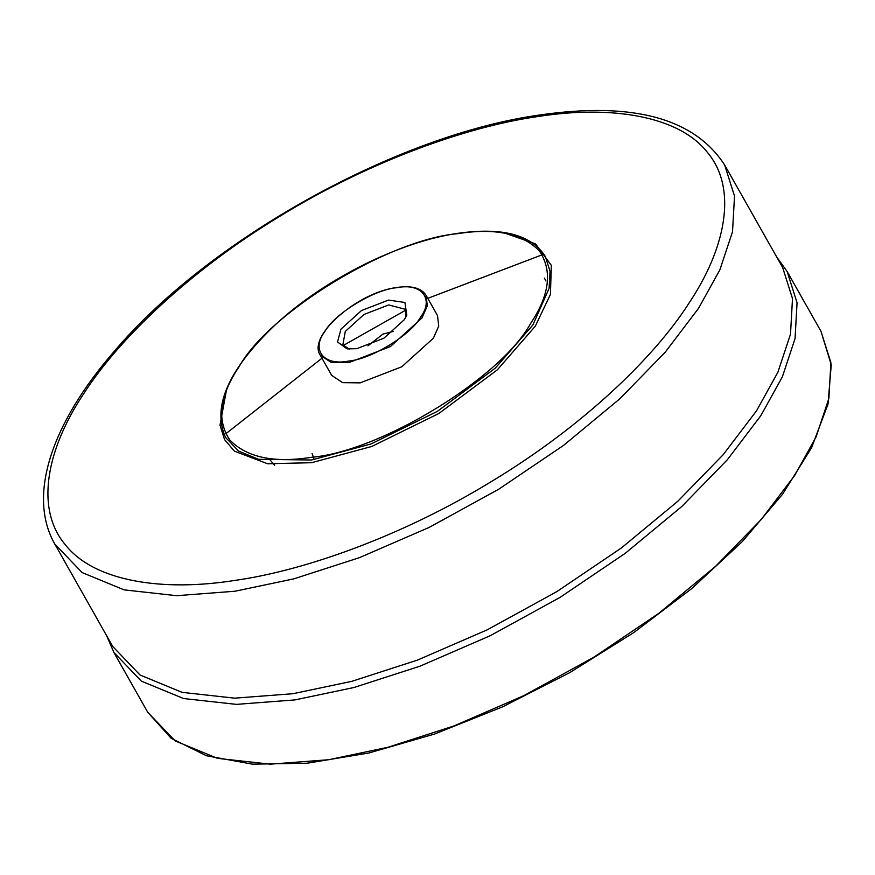 <?xml version="1.0" encoding="UTF-8"?>
<svg xmlns="http://www.w3.org/2000/svg" width="875" height="875" viewBox="0 0 875 875"><rect width="100%" height="100%" fill="white"/><g stroke="black" fill="none" stroke-linecap="round" stroke-linejoin="round"><path stroke-width="1.31" d="M404.37 319.648L406.809 315.12L404.917 302.477L388.555 300.081L361.484 310.548L340.966 329.12L337.52 341.994L347.145 348.884L356.77 348.688L383.852 338.22L404.37 319.648M426.081 295.356L437.5 315.547L438.747 326.091L433.377 338.198L401.8 366.767L360.161 382.867L342.65 382.659L331.702 375.408L320.272 355.217L331.231 362.458L348.731 362.677L390.381 346.577L421.947 317.997L427.317 305.9L426.081 295.356C421.367 288.006 411.677 285.381 396.987 287.47C358.094 292.064 306.884 335.978 320.272 355.217M349.158 349.092L342.847 344.837L345.286 331.417L364 314.475L388.686 304.938L405.562 309.356L405.945 316.958M225.75 433.814L322.35 357.93M427.328 298.528L542.128 254.811M724.664 165.025L782.644 267.498L792.498 298.561L790.497 334.228L777.842 372.345L756.492 410.867L723.177 454.705L677.841 501.233L621.469 547.914L556.609 591.762L487.123 629.88L417.452 660.111L351.695 681.363L292.928 693.711L234.686 698.163L182.098 692.355L140.066 675.03L112.755 646.505L54.775 544.031L82.086 572.556L124.119 589.87L176.706 595.689L234.948 591.237L293.716 578.889L359.483 557.637L429.155 527.406L498.63 489.278L563.489 445.441L619.861 398.759L665.197 352.231L698.512 308.383L719.862 269.872L732.517 231.755L734.519 196.088L724.664 165.025C694.444 118.289 632.975 101.587 540.236 114.92C397.961 134.389 209.158 239.17 114.362 351.203C51.57 423.292 27.158 495.611 54.775 544.031M343.262 345.494L405.902 310.056M367.948 345.833L382.988 334.053L393.477 331.384M396.648 287.711C421.389 282.537 434.514 298.769 420.503 317.231C410.78 335.059 371.284 359.166 348.688 361.058C323.947 366.231 310.822 350 324.822 331.538C334.545 313.709 374.052 289.603 396.648 287.711M820.991 331.352L830.889 362.567L828.888 398.409L816.156 436.723L794.708 475.431L761.217 519.498L715.663 566.256L658.995 613.178L593.819 657.234L523.994 695.548L453.972 725.933L387.877 747.294L328.814 759.708L270.277 764.17L217.427 758.341L175.186 740.928L147.733 712.261L113.892 652.455L141.345 681.133L183.586 698.534L236.447 704.375L294.973 699.902L354.047 687.487L420.131 666.127L490.153 635.753L559.978 597.439L625.166 553.372L681.822 506.461L727.387 459.692L760.867 415.625L782.327 376.917L795.047 338.614L797.059 302.761L787.15 271.545L820.991 331.352L831.25 364.787L828.012 404.119L811.552 447.814L782.556 494.255L742.153 541.745L691.862 588.481L633.631 632.68L569.691 672.667L502.491 706.88L434.623 734.016L368.67 753.047L307.169 763.219L252.416 764.159L206.489 755.759L171.106 738.281L147.733 712.261M529.495 241.445L528.653 241.697M545.355 256.528L550.058 271.348L549.106 288.378L532.875 324.964L495.327 368.102L437.445 411.316L371.022 443.953L311.566 459.998L258.661 459.342L238.602 451.073L225.553 437.456C211.805 407.017 228.375 369.469 275.286 324.8C323.794 279.486 399.689 241.5 458.281 233.264C502.534 227.062 531.552 234.817 545.355 256.528M457.713 233.669C495.184 227.719 522.43 233.505 539.438 251.005C552.617 270.845 549.62 295.072 530.469 323.684C500.817 378.033 380.395 451.511 311.489 457.297C274.017 463.247 246.772 457.461 229.764 439.961C216.584 420.109 219.581 395.883 238.744 367.27C268.384 312.933 388.817 239.455 457.713 233.669M226.297 391.027L219.997 425.163L224.547 439.589L234.402 451.139L267.641 463.772L311.642 462.689L371.722 446.48L438.845 413.503L497.328 369.841L535.27 326.244L550.419 294.47L551.337 265.355L535.522 243.863L505.17 233.242M83.716 393.706C118.311 339.456 189.755 270.78 279.584 216.442C368.9 161.47 467.502 126.394 537.972 116.539C609.416 105.197 678.53 115.216 707.514 152.512C738.052 188.858 725.43 248.752 688.898 303.286C654.303 357.536 582.859 426.213 493.03 480.55C403.714 535.522 305.112 570.598 234.642 580.453C163.198 591.795 94.084 581.787 65.1 544.48C34.562 508.134 47.184 448.241 83.716 393.706M544.359 278.141L546 281.039M274.63 465.259L268.745 458.402M314.136 459.594L312.08 453.37M787.15 271.545L776.497 256.648M113.892 652.455L106.619 635.655"/></g></svg>
